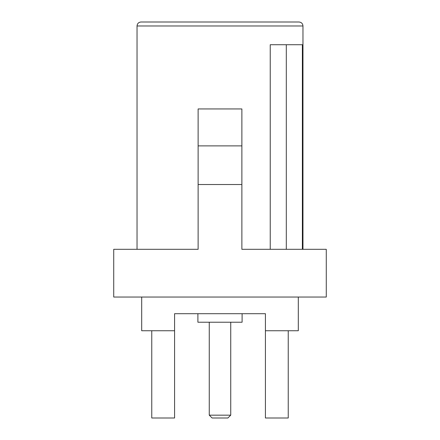 <?xml version="1.0" encoding="UTF-8"?>
<svg xmlns="http://www.w3.org/2000/svg" width="440" height="440" viewBox="0 0 440 440"><rect width="100%" height="100%" fill="white"/><g stroke="black" fill="none" stroke-linecap="round" stroke-linejoin="round"><path stroke-width="0.66" d="M326.271 249.31L241.879 249.31L241.879 184.525L198.121 184.525L198.121 249.31L113.729 249.31L113.729 297.044L326.271 297.044L326.271 249.31M302.374 249.31L302.374 44.732L270.237 44.732L270.237 249.31M141.697 297.044L141.697 330.748L174.581 330.748L174.581 313.698L265.419 313.698L265.419 330.748L298.304 330.748L298.304 297.044M141.009 22L298.991 22C301.428 22.259 302.753 23.584 302.968 25.977L137.033 25.977C137.269 23.562 138.595 22.237 141.009 22M148.396 22L291.605 22M241.879 184.525L241.879 108.944L198.121 108.944L198.121 184.525M241.879 145.882L198.121 145.882M151.762 330.748L151.762 418L174.581 418L174.581 330.748M288.239 330.748L288.239 418L265.419 418L265.419 330.748M242.105 313.698L242.105 322.223L197.896 322.223L197.896 313.698M230.742 415.157L227.898 418L212.102 418L209.259 415.157L230.742 415.157L230.742 322.223M209.259 415.157L209.259 322.223M286.303 44.732L286.303 249.31M137.033 25.977L137.033 249.31M302.968 25.977L302.968 249.31"/></g></svg>
